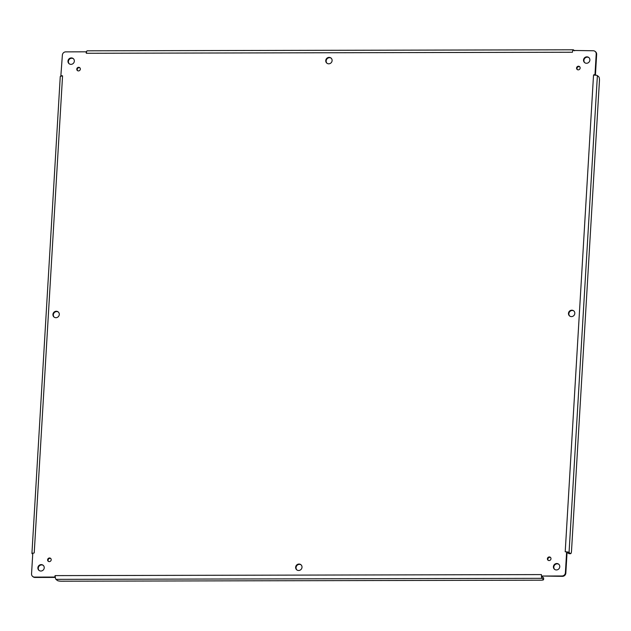 <?xml version="1.0" encoding="UTF-8"?>
<svg xmlns="http://www.w3.org/2000/svg" width="631" height="631" viewBox="0 0 631 631"><rect width="100%" height="100%" fill="white"/><g stroke="black" fill="none" stroke-linecap="round" stroke-linejoin="round"><path stroke-width="0.95" d="M548.252 560.352A1.861 1.743 129.5 0 1 550.587 557.52M77.621 70.704A1.861 1.743 129.5 0 1 79.948 67.872M296.956 569.99A3.305 3.108 129.5 0 1 301.145 564.903M327.055 63.313A3.305 3.108 129.5 0 1 331.243 58.226M569.777 316.107A3.305 3.108 129.5 0 1 573.965 311.02M54.234 317.196A3.305 3.108 129.5 0 1 58.423 312.108M39.185 570.534A3.305 3.108 129.5 0 1 43.373 565.447M69.292 63.857A3.305 3.108 129.5 0 1 73.472 58.77M584.827 62.769A3.305 3.108 129.5 0 1 589.015 57.681M554.728 569.446A3.305 3.108 129.5 0 1 558.916 564.359M48.461 561.401A1.861 1.743 129.5 0 1 50.796 558.569M577.404 69.647A1.861 1.743 129.5 0 1 579.739 66.815M54.779 577.057L55.11 575.614L55.386 577.712L54.779 577.057L34.539 577.097A3.305 3.108 129.5 0 1 32.631 576.426L33.072 576.789A3.305 3.108 -50.5 0 0 34.981 577.46L55.134 577.42M596.65 54.337A3.305 3.108 -50.5 0 0 595.569 51.789L595.128 51.426A3.305 3.108 129.5 0 1 596.208 53.974L594.994 74.497L595.435 74.86L596.65 54.337L596.208 53.974M565.833 573.114L567.048 552.598L566.606 552.235L565.392 572.751A3.305 3.108 129.5 0 1 562.016 575.985L541.777 576.032L562.458 576.348A3.305 3.108 -50.5 0 0 565.833 573.114L565.392 572.751M549.088 560.565A1.861 1.743 129.5 0 1 547.85 557.646A1.861 1.743 129.5 0 1 550.855 559.334A1.861 1.743 129.5 0 1 549.088 560.565M78.457 70.917A1.861 1.743 129.5 0 1 77.219 67.998A1.861 1.743 129.5 0 1 80.216 69.686A1.861 1.743 129.5 0 1 78.457 70.917M298.637 570.495A3.305 3.108 129.5 0 1 296.428 565.289A3.305 3.108 129.5 0 1 301.776 568.302A3.305 3.108 129.5 0 1 298.637 570.495M328.743 63.818A3.305 3.108 129.5 0 1 326.535 58.62A3.305 3.108 129.5 0 1 331.882 61.625A3.305 3.108 129.5 0 1 328.743 63.818M571.457 316.612A3.305 3.108 129.5 0 1 569.257 311.414A3.305 3.108 129.5 0 1 574.596 314.419A3.305 3.108 129.5 0 1 571.457 316.612M55.914 317.701A3.305 3.108 129.5 0 1 53.714 312.495A3.305 3.108 129.5 0 1 59.062 315.508A3.305 3.108 129.5 0 1 55.914 317.701M40.865 571.039A3.305 3.108 129.5 0 1 38.665 565.833A3.305 3.108 129.5 0 1 44.004 568.846A3.305 3.108 129.5 0 1 40.865 571.039M70.972 64.362A3.305 3.108 129.5 0 1 68.763 59.156A3.305 3.108 129.5 0 1 74.111 62.169A3.305 3.108 129.5 0 1 70.972 64.362M586.507 63.274A3.305 3.108 129.5 0 1 584.306 58.076A3.305 3.108 129.5 0 1 589.654 61.081A3.305 3.108 129.5 0 1 586.507 63.274M556.408 569.951A3.305 3.108 129.5 0 1 554.199 564.753A3.305 3.108 129.5 0 1 559.547 567.758A3.305 3.108 129.5 0 1 556.408 569.951M49.305 561.622A1.861 1.743 129.5 0 1 48.059 558.695A1.861 1.743 129.5 0 1 51.064 560.391A1.861 1.743 129.5 0 1 49.305 561.622M578.241 69.86A1.861 1.743 129.5 0 1 577.002 66.941A1.861 1.743 129.5 0 1 580.007 68.637A1.861 1.743 129.5 0 1 578.241 69.86M541.824 576.064L541.493 576.687A3.139 0.852 89.9 0 0 542.068 578.335L543.441 579.463A3.305 0.702 3.4 0 1 543.559 579.66L543.654 578.051A3.305 0.702 -176.6 0 0 543.536 577.846L542.163 576.718A1.483 0.402 -90.1 0 1 541.942 576.229M32.631 576.426A3.305 3.108 129.5 0 1 31.55 573.879L32.773 553.355L34.224 552.898L32.773 553.355M61.152 75.625L62.564 75.87L60.828 76.233L62.374 55.102A3.305 3.108 129.5 0 1 65.742 51.868L85.982 51.821L86.344 53.272L86.652 51.482L85.982 51.821M86.652 51.482A3.139 0.852 -90.1 0 1 87.173 50.819L573.279 49.794A3.139 0.852 -90.1 0 0 572.751 50.456L572.451 52.247L572.751 50.456L593.219 50.756A3.305 3.108 129.5 0 1 595.128 51.426M594.978 75.389L595.435 74.86M566.875 552.251L568.839 553.592A3.305 0.899 89.9 0 0 569.036 553.671A3.305 0.899 89.9 0 0 569.241 553.592M566.646 552.212L567.048 552.598L566.646 552.212M566.606 552.235L567.316 551.936L565.21 551.778L567.316 551.936A3.139 0.663 3.4 0 1 569.059 552.464L597.391 75.633L598.756 76.761A3.305 0.899 -90.1 0 1 599.45 80.713L571.505 551.084A3.305 0.899 -90.1 0 1 570.629 553.671A3.305 0.899 -90.1 0 1 570.432 553.584L569.059 552.464M565.21 551.778L593.534 74.955L594.994 74.497L595.648 75.105A3.139 0.663 3.4 0 1 597.391 75.633M541.414 574.589L541.493 576.687L541.414 574.589L55.315 575.614M543.559 579.66A3.305 0.702 3.4 0 1 541.138 580.189L61.396 581.206A3.305 0.702 3.4 0 1 57.334 580.481L55.97 579.361L542.068 578.335M55.386 577.712A3.139 0.852 89.9 0 0 55.97 579.361M32.496 553.064A3.139 0.663 -176.6 0 0 31.929 553.403A3.139 0.663 -176.6 0 0 32.039 553.592L32.725 554.152M60.828 76.233A3.139 0.663 -176.6 0 0 60.253 76.58L31.929 553.403M574.589 50.796L573.469 49.873A3.139 0.852 -90.1 0 0 573.279 49.794M593.534 74.955L595.648 75.105M562.458 576.348L562.016 575.985M34.539 577.097L34.981 577.46M572.451 52.247L86.344 53.272M62.548 76.075L34.224 552.898M543.441 579.463L543.536 577.846M568.839 553.592L570.432 553.584M541.516 576.631L542.163 576.348M567.316 551.936L567.04 552.582M569.036 553.671L570.629 553.671"/></g></svg>
